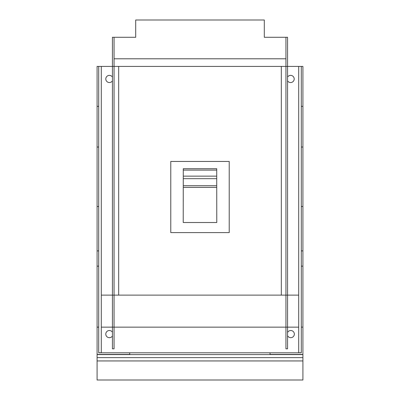 <?xml version="1.0" encoding="UTF-8"?>
<svg xmlns="http://www.w3.org/2000/svg" width="400" height="400" viewBox="0 0 400 400"><rect width="100%" height="100%" fill="white"/><g stroke="black" fill="none" stroke-linecap="round" stroke-linejoin="round"><path stroke-width="0.6" d="M97.08 360.94L302.92 360.94L302.92 380L97.08 380L97.08 354.59L302.92 354.59L302.92 357.635L97.08 357.635M302.92 360.94L302.92 357.635M101.3 295.125L101.3 66.41L112.43 66.41L112.43 77.085A3.58 3.58 0 0 0 105.8 78.955A3.58 3.58 0 0 0 112.43 80.83L112.43 327.14L101.3 327.14L101.3 352.8L298.7 352.8L298.7 327.14L287.57 327.14L287.57 332.48A3.585 3.585 0 0 1 294.35 334.095A3.585 3.585 0 0 1 287.57 335.715L287.57 348.835L285.945 348.835L285.945 327.14L114.055 327.14L114.055 348.835L112.43 348.835L112.43 332.215A3.585 3.585 0 0 0 105.795 334.095A3.585 3.585 0 0 0 112.43 335.98L112.43 327.14L114.055 327.14L114.055 66.41L118.68 66.41L118.68 295.125L101.3 295.125L101.3 327.14M281.32 66.41L285.945 66.41L285.945 295.125L281.32 295.125L281.32 66.41L118.68 66.41M281.32 295.125L118.68 295.125M114.055 58.79L114.055 66.41L112.43 66.41L112.43 37.28L114.055 37.28L114.055 58.79L285.945 58.79L285.945 37.28L264.295 37.28L264.295 20L135.705 20L135.705 37.28L114.055 37.28M229.225 161.455L170.775 161.455L170.775 232.61L229.225 232.61L229.225 161.455M183.28 176.32L183.23 222.5L216.77 222.5L216.72 176.32M216.72 185.72L216.72 168.71L183.28 168.71L183.28 187.375L216.72 187.375L216.72 185.72L183.28 185.72M298.7 327.14L298.7 66.41L287.57 66.41L287.57 37.28L285.945 37.28M298.7 295.125L285.945 295.125L285.945 327.14L287.57 327.14L287.57 80.84A3.585 3.585 0 0 0 294.205 78.955A3.585 3.585 0 0 0 287.57 77.075L287.57 66.41L285.945 66.41L285.945 58.79M287.57 335.715L287.57 332.48M112.43 77.085L112.43 80.83M287.57 80.84L287.57 77.075M301.295 66.41L301.295 352.8L270.035 352.8L270.035 354.425L302.92 354.425L302.92 66.41L298.7 66.41M101.3 66.41L98.705 66.41L98.705 352.8L129.71 352.8L129.71 354.425L97.08 354.425L97.08 66.41L98.705 66.41M302.92 106.36L301.295 106.36M302.92 147.02L301.295 147.02M302.92 206.485L301.295 206.485M302.92 250.905L301.295 250.905M302.92 266.155L301.295 266.155M302.92 327.14L301.295 327.14M301.295 352.75L298.7 352.75M101.3 352.75L98.705 352.75M97.08 106.36L98.705 106.36M97.08 147.02L98.705 147.02M97.08 206.485L98.705 206.485M97.08 250.905L98.705 250.905M97.08 266.155L98.705 266.155M97.08 327.14L98.705 327.14M216.72 176.135L183.28 176.135M216.72 170.105L183.28 170.105M216.72 178.67L183.28 178.67"/></g></svg>
